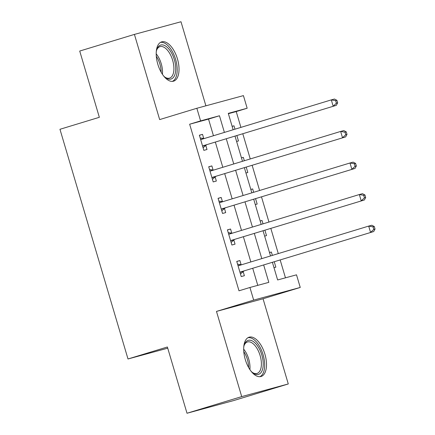 <?xml version="1.0" encoding="UTF-8"?>
<svg xmlns="http://www.w3.org/2000/svg" width="435" height="435" viewBox="0 0 435 435"><rect width="100%" height="100%" fill="white"/><g stroke="black" fill="none" stroke-linecap="round" stroke-linejoin="round"><path stroke-width="0.65" d="M264.91 354.172A20.537 10.168 73.1 0 0 249.114 337.19A20.537 10.168 73.1 0 0 245.275 359.506A20.537 10.168 73.1 0 0 261.071 376.482A20.537 10.168 73.1 0 0 264.91 354.172M177.431 58.85A20.537 10.168 73.1 0 0 161.635 41.874A20.537 10.168 73.1 0 0 157.796 64.184A20.537 10.168 73.1 0 0 173.592 81.166A20.537 10.168 73.1 0 0 177.431 58.85M272.419 262.365L277.628 279.955L296.507 274.828L300.248 287.448L253.67 300.101L249.935 287.481L268.814 282.353L263.681 265.024M263.05 298.769L216.478 311.416L241.708 396.606L187.006 413.25L233.584 400.597L288.285 383.953L263.05 298.769L300.248 287.448M205.896 105.814L180.993 21.75L134.42 34.403L159.656 119.587L196.848 108.271L243.426 95.618L247.162 108.239L228.283 113.366L233.138 129.755M240.908 127.39L236.221 111.567L247.162 108.239M285.469 277.829L280.189 260M278.291 253.594L270.842 228.446M268.95 222.046L261.5 196.897M259.603 190.492L252.153 165.343M250.255 158.944L242.806 133.795M241.708 396.606L288.285 383.953M187.006 413.25L167.383 346.994L127.999 358.978L59.959 129.287L99.343 117.303L79.719 51.047L134.42 34.403M236.221 111.567L228.38 113.698M232.116 126.319L233.981 125.813L234.982 129.195M236.602 141.462L238.467 140.956L236.879 135.6M241.463 157.872L243.328 157.361L244.329 160.743M245.949 173.016L247.814 172.51L246.226 167.149M250.81 189.421L252.675 188.915L253.676 192.297M255.296 204.564L257.161 204.058L255.573 198.703M260.157 220.975L262.022 220.463L263.023 223.846M264.643 236.118L266.508 235.612L264.92 230.251M269.499 252.523L271.364 252.017L272.37 255.399M273.985 267.666L275.85 267.161L274.262 261.799M213.46 135.742L208.528 119.092L189.649 124.22L238.994 290.808L249.935 287.481M257.776 285.349L252.74 268.351M250.848 261.946L243.399 236.798M241.501 230.392L234.052 205.249M232.154 198.844L224.705 173.695M222.807 167.296L215.358 142.147M203.727 138.466L202.514 134.361L199.366 135.214L203.852 150.363L207 149.504L205.782 145.399M213.074 170.02L211.861 165.914L208.713 166.768L213.199 181.912L216.347 181.058L215.129 176.953M222.421 201.568L221.203 197.463L218.06 198.316L222.546 213.46L225.689 212.606L224.476 208.501M231.768 233.122L230.55 229.017L227.402 229.87L231.888 245.014L235.036 244.16L233.818 240.055M241.115 264.67L239.897 260.565L236.749 261.419L241.235 276.562L244.383 275.708L243.165 271.603M127.999 358.978L167.736 348.185M216.478 311.416L253.67 300.101M189.649 124.22L200.589 120.892L196.848 108.271M235.03 136.16L242.48 161.309M244.378 167.709L251.827 192.857M253.725 199.263L261.174 224.411M263.072 230.811L270.521 255.959M224.4 132.414L219.468 115.764L200.589 120.892M261.788 258.618L254.339 233.47M252.441 227.065L244.992 201.922M243.094 195.516L235.645 170.368M233.747 163.962L226.298 138.819M208.528 119.092L219.468 115.764M199.393 135.312L202.514 134.361M232.132 126.373L233.981 125.813M269.521 252.577L271.364 252.017M260.173 221.029L262.022 220.463M250.826 189.475L252.675 188.915M241.479 157.927L243.328 157.361M208.74 166.861L211.861 165.914M218.087 198.414L221.203 197.463M227.429 229.963L230.55 229.017M236.776 261.517L239.897 260.565M203.64 145.611L336.315 105.341L203.64 145.611A2.632 2.289 -105.2 0 0 202.873 146.04L202.634 146.252M336.396 103.182L333.172 106.194L331.301 99.887L334.45 99.033L336.907 100.316L335.651 100.659L336.396 103.182L337.658 102.839L336.907 100.316M200.584 139.32L200.899 139.369A2.632 2.289 -105.2 0 0 201.709 139.32A2.632 2.289 -105.2 0 0 201.769 139.298L331.301 99.887L335.651 100.659M206.783 144.757A2.632 2.289 -105.2 0 0 206.021 145.187L203.091 147.797M200.182 137.971L204.042 138.509A2.632 2.289 -105.2 0 0 204.298 138.531M336.315 105.341L337.658 102.839M212.981 177.159L345.662 136.894L212.981 177.159A2.632 2.289 -105.2 0 0 212.22 177.594L211.981 177.806M345.743 134.73L342.514 137.748L340.648 131.435L343.791 130.582L346.255 131.865L344.998 132.207L345.743 134.73L347.005 134.393L346.255 131.865M209.926 170.873L210.241 170.917A2.632 2.289 -105.2 0 0 211.057 170.868A2.632 2.289 -105.2 0 0 211.116 170.852L340.648 131.435L344.998 132.207M216.13 176.305A2.632 2.289 -105.2 0 0 215.368 176.735L212.438 179.345M209.529 169.519L213.389 170.063A2.632 2.289 -105.2 0 0 213.639 170.085M345.662 136.894L347.005 134.393M222.328 208.713L355.009 168.443L222.328 208.713A2.632 2.289 -105.2 0 0 221.567 209.143L221.328 209.355M355.09 166.284L351.861 169.297L349.996 162.989L353.138 162.135L355.602 163.419L354.34 163.761L355.09 166.284L356.347 165.942L355.602 163.419M219.273 202.422L219.588 202.471A2.632 2.289 -105.2 0 0 220.404 202.416A2.632 2.289 -105.2 0 0 220.458 202.4L349.996 162.989L354.34 163.761M225.477 207.859A2.632 2.289 -105.2 0 0 224.716 208.289L221.785 210.899M218.87 201.068L222.736 201.612A2.632 2.289 -105.2 0 0 222.986 201.633M355.009 168.443L356.347 165.942M231.676 240.261L364.356 199.997L231.676 240.261A2.632 2.289 -105.2 0 0 230.914 240.696L230.675 240.908M364.438 197.833L361.208 200.85L359.337 194.537L362.485 193.684L364.949 194.967L363.687 195.31L364.438 197.833L365.694 197.495L364.949 194.967M228.62 233.976L228.935 234.019A2.632 2.289 -105.2 0 0 229.751 233.97A2.632 2.289 -105.2 0 0 229.805 233.954L359.337 194.537L363.687 195.31M234.824 239.408A2.632 2.289 -105.2 0 0 234.057 239.837L231.132 242.447M228.217 232.622L232.083 233.165A2.632 2.289 -105.2 0 0 232.333 233.182M364.356 199.997L365.694 197.495M241.023 271.815L373.703 231.545L241.023 271.815A2.632 2.289 -105.2 0 0 240.256 272.245L240.017 272.457M373.779 229.386L370.555 232.399L368.684 226.091L371.833 225.238L374.29 226.521L373.034 226.863L373.779 229.386L375.041 229.044L374.29 226.521M237.967 265.524L238.282 265.567A2.632 2.289 -105.2 0 0 239.092 265.519A2.632 2.289 -105.2 0 0 239.152 265.502L368.684 226.091L373.034 226.863M244.165 270.962A2.632 2.289 -105.2 0 0 243.404 271.391L240.473 274.001M237.564 264.17L241.43 264.714A2.632 2.289 -105.2 0 0 241.681 264.736M373.703 231.545L375.041 229.044M156.268 51.754A17.77 8.803 -106.9 0 1 156.812 49.547A17.77 8.803 -106.9 0 1 165.74 46.143A17.77 8.803 -106.9 0 1 175.745 68.572A17.77 8.803 -106.9 0 1 165.985 77.963A17.77 8.803 -106.9 0 1 165.311 77.479A17.77 8.803 -106.9 0 1 163.631 75.951M164.778 77.044A16.454 8.151 73.1 0 0 164.881 77.115A16.454 8.151 73.1 0 0 169.558 78.126A16.454 8.151 73.1 0 0 173.56 64.288A16.454 8.151 73.1 0 0 164.658 47.654A16.454 8.151 73.1 0 0 159.982 46.643A16.454 8.151 73.1 0 0 156.611 50.204M172.325 81.383A20.401 10.103 73.1 0 0 176.67 63.869A20.401 10.103 73.1 0 0 165.724 43.788A20.401 10.103 73.1 0 0 160.461 42.402M243.741 347.07A17.77 8.803 -106.9 0 1 244.291 344.863A17.77 8.803 -106.9 0 1 252.735 341.16A17.77 8.803 -106.9 0 1 261.837 355.063A17.77 8.803 -106.9 0 1 261.788 371.321A17.77 8.803 -106.9 0 1 252.789 372.795A17.77 8.803 -106.9 0 1 251.104 371.267M252.251 372.36A16.454 8.151 73.1 0 0 257.036 373.442A16.454 8.151 73.1 0 0 260.114 355.564A16.454 8.151 73.1 0 0 247.455 341.959A16.454 8.151 73.1 0 0 244.089 345.521M259.798 376.699A20.401 10.103 73.1 0 0 263.093 354.721A20.401 10.103 73.1 0 0 247.939 337.718M200.899 139.369L204.042 138.509M202.873 146.04L206.021 145.187M210.241 170.917L213.389 170.063M212.22 177.594L215.368 176.735M219.588 202.471L222.736 201.612M221.567 209.143L224.716 208.289M228.935 234.019L232.083 233.165M230.914 240.696L234.057 239.837M238.282 265.567L241.43 264.714M240.256 272.245L243.404 271.391M156.192 53.837A16.454 8.151 -106.9 0 1 162.413 74.265M161.135 72.183A15.916 7.884 73.1 0 0 156.295 56.273M243.671 349.153A16.454 8.151 -106.9 0 1 248.711 359.033A16.454 8.151 -106.9 0 1 249.886 369.581M248.613 367.499A15.916 7.884 73.1 0 0 247.374 359.435A15.916 7.884 73.1 0 0 243.774 351.589"/></g></svg>
